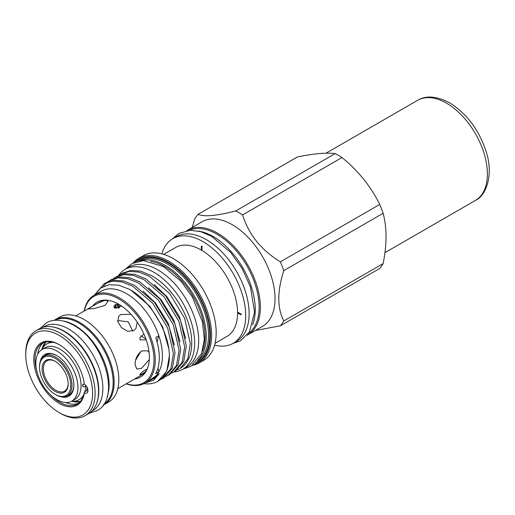 <?xml version="1.0" encoding="UTF-8"?>
<svg xmlns="http://www.w3.org/2000/svg" width="515" height="515" viewBox="0 0 515 515"><rect width="100%" height="100%" fill="white"/><g stroke="black" fill="none" stroke-linecap="round" stroke-linejoin="round"><path stroke-width="0.77" d="M63.525 321.064A48.532 28.022 60 0 1 74.778 325.371A48.532 28.022 60 0 1 107.204 396.711M55.202 320.279A48.532 28.022 60 0 1 78.834 323.027A48.532 28.022 60 0 1 110.371 365.225A48.532 28.022 60 0 1 103.721 404.314M51.809 326.8A48.532 28.022 60 0 1 64.484 331.312A48.532 28.022 60 0 1 96.376 403.998M43.112 327.237L44.271 326.568A48.532 28.022 60 0 1 68.54 328.969A48.532 28.022 60 0 1 100.245 371.74A48.532 28.022 60 0 1 92.809 410.635L91.644 411.305M85.986 385.684L85.735 386.115C84.048 387.158 82.966 386.939 82.503 385.465L84.248 383.546M82.612 385.999L82.503 385.465M84.28 383.797L82.703 384.692M40.337 361.273A24.044 13.886 60 0 1 56.888 355.691A24.044 13.886 60 0 1 56.895 355.691L56.888 355.691M57.204 355.878A23.162 13.377 -120 0 0 45.932 354.906A23.162 13.377 -120 0 0 44.451 356.019M56.888 351.011A29.786 17.195 60 0 1 76.349 377.25A29.786 17.195 60 0 1 71.785 401.121A29.786 17.195 60 0 1 56.888 399.646A29.786 17.195 60 0 1 37.434 373.401A29.786 17.195 60 0 1 41.998 349.531A29.786 17.195 60 0 1 56.888 351.011M41.998 349.531L45.12 347.734A29.786 17.195 60 0 1 60.01 349.209A29.786 17.195 60 0 1 79.471 375.454A29.786 17.195 60 0 1 74.9 399.318L71.785 401.121M85.735 386.115A32.207 18.598 60 0 1 84.853 391.786M83.926 394.233A32.207 18.598 60 0 1 79.091 399.704A32.207 18.598 60 0 1 71.74 401.14M87.228 387.647A32.207 18.598 60 0 1 86.559 390.801M83.095 396.943A32.207 18.598 60 0 1 80.797 398.719L79.091 399.704M80.623 401.237A34.859 20.124 60 0 1 74.063 401.185M56.895 355.691A24.044 13.886 60 0 1 73.896 385.143A24.044 13.886 60 0 1 60.783 396.685M43.086 347.528A34.859 20.124 60 0 1 46.318 341.818M41.96 349.556A32.207 18.598 60 0 1 46.878 343.917L48.584 342.926A32.207 18.598 60 0 1 51.275 341.825M46.878 343.917A32.207 18.598 60 0 1 54.036 342.456M67.394 395.758A23.162 13.377 -120 0 0 69.1 395.024A23.162 13.377 -120 0 0 73.89 384.776M55.768 394.709L55.144 394.348A22.061 12.74 -120 0 0 70.742 385.342A22.061 12.74 -120 0 0 55.144 358.324A22.061 12.74 -120 0 0 39.546 367.33A22.061 12.74 -120 0 0 55.144 394.348L55.768 394.709A22.943 13.248 60 0 0 67.24 395.842L70.581 393.917M39.546 367.33L39.546 366.609A22.943 13.248 60 0 1 44.296 356.103A22.943 13.248 60 0 1 55.768 357.243A22.943 13.248 60 0 1 70.755 377.456A22.943 13.248 60 0 1 67.24 395.842M55.144 391.374A18.424 10.635 60 0 1 42.121 368.817A18.424 10.635 60 0 1 55.144 361.292L55.144 361.292A18.424 10.635 60 0 1 68.173 383.855A18.424 10.635 60 0 1 55.144 391.374M55.459 361.478A17.536 10.126 -120 0 0 47 360.783A17.536 10.126 -120 0 0 44.309 374.843A17.536 10.126 -120 0 0 55.768 390.293A17.536 10.126 -120 0 0 64.536 391.162A17.536 10.126 -120 0 0 68.167 383.488M149.08 352.35L147.38 350.734L141.606 350.979C137.376 354.307 135.2 358.813 135.072 364.504L136.79 369.075L141.606 368.27L149.298 359.528M117.793 388.696L141.316 375.113A42.03 24.263 -120 0 0 145.076 371.972C141.612 374.437 139.938 375.178 140.041 374.193C142.488 371.547 144.773 369.937 146.904 369.377A42.03 24.263 -120 0 0 147.689 367.845M139.829 374.63L140.041 374.193M87.473 390.885L86.842 390.64L84.331 392.089L84.331 392.848A35.96 20.761 60 0 1 57.307 402.202A35.96 20.761 60 0 1 33.752 359.322A35.96 20.761 60 0 1 59.18 344.644A35.96 20.761 60 0 1 84.331 384.203A5.292 3.058 60 0 1 87.685 388.877A5.292 3.058 60 0 1 86.848 393.035A5.292 3.058 60 0 1 84.331 392.848M59.495 344.825A35.078 20.252 -120 0 0 42.269 343.267A35.078 20.252 -120 0 0 35.001 359.322A35.078 20.252 -120 0 0 36.874 371.321M50.348 394.664A35.078 20.252 -120 0 0 77.347 404.024A35.078 20.252 -120 0 0 84.331 392.089M65.643 402.498A35.078 20.252 -120 0 0 78.557 403.219M45.655 341.954A35.078 20.252 -120 0 0 41.87 349.608M84.949 415.76L88.38 413.777A49.041 28.312 -120 0 0 98.539 391.323A49.041 28.312 -120 0 0 77.134 341.966A49.041 28.312 -120 0 0 39.34 328.828L35.908 330.81A49.041 28.312 60 0 1 73.697 343.949A49.041 28.312 60 0 1 95.108 393.306A49.041 28.312 60 0 1 84.949 415.76A49.041 28.312 60 0 1 60.429 413.326L59.18 412.605A47.277 27.295 -120 0 0 92.61 393.306A47.277 27.295 -120 0 0 59.18 335.4A47.277 27.295 -120 0 0 25.75 354.706A47.277 27.295 -120 0 0 59.18 412.605M103.032 405.273A49.041 28.312 -120 0 0 103.979 404.771L108.659 402.067A49.041 28.312 -120 0 0 118.817 379.613A49.041 28.312 -120 0 0 97.412 330.263A49.041 28.312 -120 0 0 59.618 317.124L54.938 319.821A49.041 28.312 -120 0 0 54.03 320.388M103.979 404.771A49.041 28.312 -120 0 0 114.137 382.317A49.041 28.312 -120 0 0 92.732 332.96A49.041 28.312 -120 0 0 54.938 319.821M25.75 354.706L25.75 353.264A49.041 28.312 60 0 1 35.908 330.81M71.656 401.191A35.078 20.252 -120 0 0 80.179 401.745M198.526 231.081A59.566 34.389 60 0 1 213.12 236.494A59.566 34.389 60 0 1 252.633 324.791M189.089 230.347A59.566 34.389 60 0 1 217.021 234.241A59.566 34.389 60 0 1 255.427 285.091A59.566 34.389 60 0 1 248.545 333.327M118.456 275.589A57.648 33.282 60 0 1 125.048 269.409A57.648 33.282 60 0 1 153.869 272.268A57.648 33.282 60 0 1 191.529 323.066A57.648 33.282 60 0 1 182.696 369.261A57.648 33.282 60 0 1 174.205 371.869M125.048 269.409L129.104 267.073A57.648 33.282 60 0 1 157.925 269.924A57.648 33.282 60 0 1 195.591 320.723A57.648 33.282 60 0 1 186.752 366.918L182.696 369.261M193.73 364.408A59.521 34.363 -120 0 0 208.215 318.553A59.521 34.363 -120 0 0 168.315 262.393A59.521 34.363 -120 0 0 134.769 262.277M133.243 262.946A60.403 34.872 60 0 1 138.741 258.324A60.403 34.872 60 0 1 168.939 261.317A60.403 34.872 60 0 1 208.401 314.543A60.403 34.872 60 0 1 199.144 362.946A60.403 34.872 60 0 1 192.391 365.393M202.421 351.198A56.895 32.851 -120 0 0 164.794 266.577A56.895 32.851 -120 0 0 150.554 261.363M140.891 260.777A57.777 33.359 60 0 1 165.418 265.495A57.777 33.359 60 0 1 201.964 312.682A57.777 33.359 60 0 1 198.088 359.856M108.768 300.432A42.03 24.263 -120 0 0 106.039 300.38L104.854 300.483A42.03 24.263 -120 0 0 99.286 302.318L75.763 315.901M134.544 379.027A43.299 24.997 -120 0 0 147.341 368.746A43.299 24.997 -120 0 0 118.74 304.262A43.299 24.997 -120 0 0 107.815 300.284A43.299 24.997 -120 0 0 92.513 306.232M126.342 383.759A49.858 28.789 -120 0 0 153.792 355.44A49.858 28.789 -120 0 0 118.74 298.906A49.858 28.789 -120 0 0 84.312 310.963M126.162 383.862A50.74 29.297 -120 0 0 144.734 383.199A50.74 29.297 -120 0 0 152.511 342.539A50.74 29.297 -120 0 0 119.364 297.825A50.74 29.297 -120 0 0 93.994 295.314A50.74 29.297 -120 0 0 84.138 311.066M144.734 383.199L151.912 379.059A50.74 29.297 -120 0 0 158.852 371.779A50.74 29.297 -120 0 0 158.852 335.767A50.74 29.297 -120 0 0 126.542 293.685A50.74 29.297 -120 0 0 101.172 291.168L93.994 295.314M145.346 382.851L153.599 380.308L159.264 373.62L154.101 378.474L148.127 381.242M143.91 383.649A55.659 32.136 -120 0 0 157.847 381.312A55.659 32.136 -120 0 0 169.377 355.614L166.809 371.115L157.847 381.312M94.638 294.941L100.631 288.085L108.813 284.737L118.553 285.143L129.13 289.205C150.129 300.039 169.229 331.892 169.377 355.614M121.044 274.019L122.673 273.079L131.048 270.427L140.595 271.193L151.198 275.428C169.313 285.278 185.355 308.092 190.447 330.585A55.659 32.136 -120 0 1 180.218 368.392L187.763 359.019L190.338 343.724L184.595 318.231L169.718 293.55L149.569 276.368L138.96 272.132L129.419 271.373L121.044 274.019L119.1 275.293M177.437 369.822L179.529 368.798M115.392 277.276L117.027 276.336L125.403 273.69L134.943 274.456L145.552 278.692L165.701 295.868L180.578 320.549L186.321 346.048L183.746 361.337L175.512 371.115L173.877 372.055L182.117 362.277L184.692 346.988L178.95 321.489L164.073 296.807L143.923 279.632L133.314 275.396L123.774 274.63L115.392 277.276L113.455 278.557M171.791 373.079L173.877 372.055M109.746 280.54L111.375 279.594L119.757 276.948L129.297 277.714L139.906 281.95L160.056 299.131L174.933 323.813L180.675 349.305L178.1 364.601L169.86 374.373L168.231 375.319L176.471 365.541L179.046 350.245L173.304 324.753L158.427 300.071L138.278 282.889L127.669 278.654L118.128 277.888L109.746 280.54L107.809 281.814M166.145 376.343L168.231 375.319M104.101 283.797L105.73 282.857L114.111 280.212L123.652 280.978L134.261 285.213L154.41 302.389L169.287 327.07L175.029 352.569L172.454 367.858L164.214 377.637L162.586 378.577L170.826 368.798L173.401 353.509L167.658 328.01L152.781 303.329L132.632 286.153L122.023 281.917L112.476 281.151L104.101 283.797L94.902 294.477M160.5 379.6L162.586 378.577M107.056 282.4L103.219 286.52M199.144 362.946L203.67 360.333A60.403 34.872 -120 0 0 212.927 311.929A60.403 34.872 -120 0 0 173.465 258.704A60.403 34.872 -120 0 0 143.26 255.71L138.741 258.324M215.045 343.325L226.941 336.45A51.358 29.651 -120 0 0 234.814 295.295A51.358 29.651 -120 0 0 201.262 250.039A51.358 29.651 -120 0 0 175.583 247.496L163.686 254.365M214.575 345.147A60.403 34.872 -120 0 0 233.179 343.299L236.617 341.316A60.403 34.872 -120 0 0 245.874 292.913A60.403 34.872 -120 0 0 206.412 239.681A60.403 34.872 -120 0 0 176.207 236.688L172.776 238.67A60.403 34.872 -120 0 0 161.871 253.863M233.179 343.299A60.403 34.872 -120 0 0 242.436 294.895A60.403 34.872 -120 0 0 202.981 241.664A60.403 34.872 -120 0 0 172.776 238.67M247.103 335.233A60.403 34.872 -120 0 0 247.844 334.827L262.508 326.362A60.403 34.872 -120 0 0 271.772 277.958A60.403 34.872 -120 0 0 232.31 224.733A60.403 34.872 -120 0 0 202.105 221.74L187.441 230.205A60.403 34.872 -120 0 0 186.72 230.643M247.844 334.827A60.403 34.872 -120 0 0 257.107 286.424A60.403 34.872 -120 0 0 217.645 233.198A60.403 34.872 -120 0 0 187.441 230.205M255.337 330.501L280.353 325.821A70.156 40.505 -120 0 0 283.771 320.954C277.167 308.002 277.167 291.233 283.771 270.645A70.156 40.505 -120 0 0 280.353 261.832C261.208 250.058 248.636 234.409 242.623 214.897A70.156 40.505 -120 0 0 239.205 212.785A70.156 40.505 -120 0 0 235.786 210.95C216.641 215.882 204.062 217.008 198.056 214.317A70.156 40.505 -120 0 0 194.631 219.184L192.327 227.385M242.623 214.897L341.986 157.532A70.156 40.505 -120 0 0 338.567 155.421A70.156 40.505 -120 0 0 335.149 153.579L235.786 210.95M341.986 157.532C358.337 170.877 370.916 186.527 379.716 204.468L280.353 261.832M283.771 270.645L383.134 213.281A70.156 40.505 -120 0 0 379.716 204.468M383.134 213.281C386.971 227.81 386.971 244.574 383.134 263.59L283.771 320.954M280.353 325.821L379.716 268.45A70.156 40.505 -120 0 0 383.134 263.59M157.97 368.051A66.184 38.213 -120 0 0 158.852 371.779L155.736 373.581A50.74 29.297 60 0 0 155.736 337.563L158.852 335.767A66.184 38.213 -120 0 0 157.101 342.082M237.756 312.998L237.93 312.348L241.245 314.163L241.072 314.807L237.756 312.998M202.041 246.254L201.951 250.032L201.301 249.859L201.391 246.08L202.041 246.254M163.41 284.28A51.468 29.715 60 0 1 171.624 292.893L170.497 291.593M118.373 308.125A51.468 29.715 60 0 1 117.761 303.715M117.42 303.631A51.468 29.715 -120 0 0 118.044 308.195M131.087 314.388L120.742 314.498L118.617 316.397L117.858 321.759L121.45 327.572L127.578 331.242L133.707 330.63L135.947 328.57L137.286 322.197M104.854 300.483C100.683 301.7 96.395 303.715 91.979 306.541L88.277 308.981L94.348 308.569L104.951 305.382L108.021 301.32L106.039 300.38M121.778 306.187L114.304 307.861L117.542 303.599M119.583 304.764L119.338 307.835M146.209 339.849L140.041 339.881L139.977 337.628L143.917 334.023M140.917 335.799L145.906 338.999M145.661 369.77L146.601 369.873M117.626 320.536L128.203 321.824L132.748 331.094M140.923 351.417L135.657 360.14M145.076 371.972A42.03 24.263 -120 0 0 146.904 369.377M198.056 214.317L297.419 156.953C313.77 153.618 326.343 152.498 335.149 153.579M171.624 292.893A51.468 29.715 60 0 1 174.102 296.08M118.888 307.983A57.648 33.282 60 0 1 118.077 303.889M114.317 307.867A57.648 33.282 60 0 1 113.937 305.71M43.569 342.617A35.078 20.252 -120 0 0 37.737 354.166M136.945 261.543A58.659 33.868 60 0 1 168.315 263.101A58.659 33.868 60 0 1 207.191 316.719A58.659 33.868 60 0 1 195.455 362.888M197.155 361.047A57.777 33.359 -120 0 0 205.279 314.568A57.777 33.359 -120 0 0 167.69 264.176A57.777 33.359 -120 0 0 139.391 260.996M114.961 304.751L115.321 308.228M116.223 308.337L115.785 304.262L116.21 308.337M185.651 338.355L179.42 316.68L166.731 296.453L154.204 284.512M179.999 341.619L173.774 319.937L161.079 299.711L148.558 287.769M157.777 375.01L158.343 374.946M174.353 344.876L168.128 323.201L155.433 302.975L142.913 291.033M168.766 348.707L162.624 326.774L149.788 306.232L130.99 290.267M148.005 381.312L159.264 373.62M417.62 100.316C425.931 95.269 436.533 96.06 449.415 102.704C466.815 113.532 479.085 129.941 486.237 151.938C493.563 173.903 486.681 195.488 475.422 200.432A57.802 33.372 -120 0 0 484.293 154.165A57.802 33.372 -120 0 0 417.62 100.316L326.027 153.2M40.286 328.325L46.337 322.931C51.339 319.686 60.95 318.193 73.626 325.248C104.107 341.265 121.379 398.661 96.987 410.667L89.295 413.21M172.287 238.96L178.859 233.43L190.473 230.269L200.901 231.692L211.652 236.372L230.707 252.459L242.102 268.457L250.445 286.939L254.597 312.135L249.402 332.008L240.37 340.879L232.683 343.569M182.992 369.088L190.853 366.358L201.545 353.618L204.358 339.108L202.35 321.572L192.378 297.046L181.074 281.319L163.326 266.467L143.292 260.622L132.014 263.583L125.345 269.242M157.931 374.83L158.491 374.746M44.296 356.103L47.638 354.172M475.422 200.432L384.937 252.672"/></g></svg>

